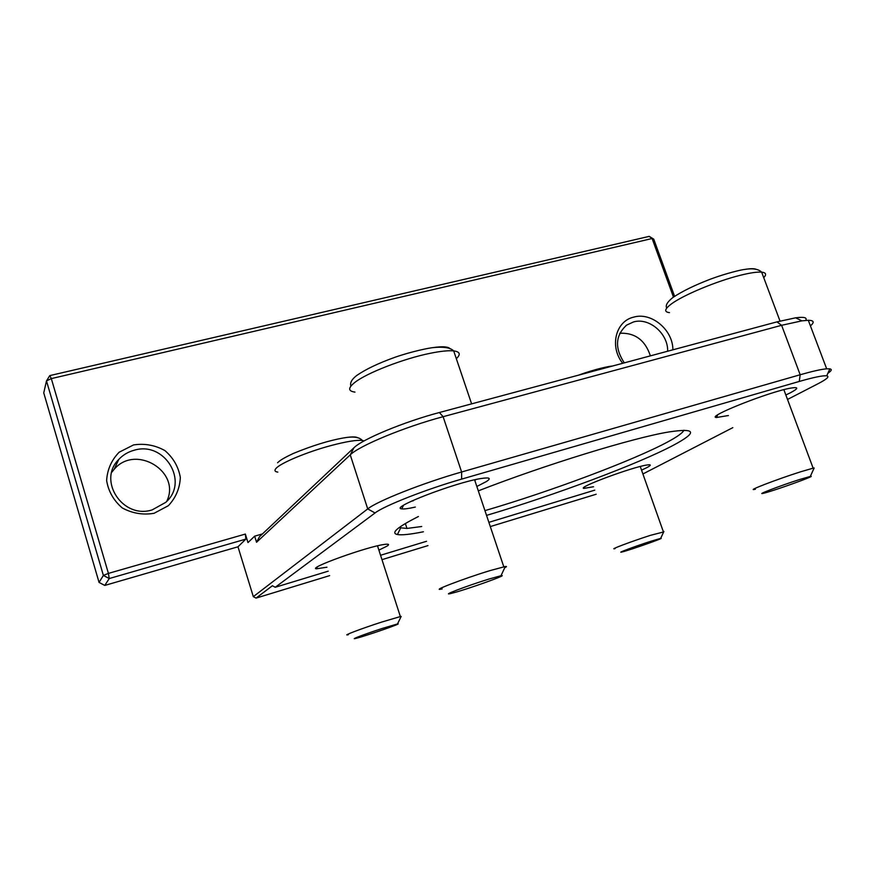 <?xml version="1.0" encoding="UTF-8"?>
<svg xmlns="http://www.w3.org/2000/svg" width="875" height="875" viewBox="0 0 875 875"><rect width="100%" height="100%" fill="white"/><g stroke="black" fill="none" stroke-linecap="round" stroke-linejoin="round"><path stroke-width="1.31" d="M663.666 531.934L650.442 535.336C631.597 541.373 607.917 550.298 615.125 548.603M649.961 541.548L660.669 538.377C666.269 537.272 630.448 549.916 622.486 551.862C614.895 553.897 634.2 546.623 649.961 541.548M813.761 468.858L814.166 467.972L813.138 468.169L800.658 471.789C777.098 479.205 744.406 491.848 755.355 489.234M799.564 479.533L810.316 476.427C818.037 474.906 775.677 490.219 764.531 493.008C753.047 496.136 779.767 485.822 799.564 479.533M504.733 567.711C506.855 566.661 507.041 566.256 505.302 566.497L489.902 570.642C463.531 578.637 428.728 592.025 442.192 588.908M488.742 579.119L500.992 575.728C510.169 574 466.222 589.684 452.32 593.13C437.948 596.969 466.298 586.009 488.742 579.119M400.859 617.061L401.177 616.416L400.356 616.569L381.981 621.983C361.627 628.512 340.802 636.42 348.359 634.714M382.244 628.447L397.512 623.941C403.834 622.748 365.816 635.972 356.355 638.269C348.195 640.413 365.083 633.981 382.244 628.447M596.181 494.244L490.295 526.575M427.973 545.606L381.97 559.65M329.645 575.63L256.047 598.106L253.323 596.652L237.978 546.798L104.77 585.43L109.244 578.539L103.381 575.433L108.413 573.398L109.244 578.539L245.853 539.109L237.978 546.798M256.047 598.106L272.409 585.736L275.253 587.278L375.058 512.969C383.917 505.892 426.398 489.18 461.65 479.106L799.28 381.445C813.859 377.267 823.003 375.397 826.711 375.834C829.806 376.491 826.908 379.127 818.005 383.753L787.511 399.459M827.859 373.297C831.534 370.781 832.212 369.305 829.894 368.845L826.667 368.812C821.319 369.261 812.492 371.241 800.177 374.752L461.617 471.997C423.292 482.869 377.125 501.134 367.719 508.911L253.323 596.652M732.823 427.645L642.895 473.977M275.253 587.278L328.234 571.167M380.559 555.264L426.552 541.286M488.873 522.342L594.759 490.153M641.539 470.137L646.811 467.644C651.427 465.194 651.416 464.319 646.8 465.03C631.816 467.152 575.75 488.097 584.062 488.381L593.556 486.73M476.831 486.478L486.577 481.447C491.466 478.155 489.573 477.192 480.889 478.548C455.438 482.398 388.894 508.025 401.756 508.867C403.933 509.217 408.45 508.616 415.319 507.073M486.544 515.386C553.777 495.502 638.487 463.936 673.903 444.981C697.638 432.195 695.975 427.853 668.938 431.944C633.511 437.675 544.775 464.888 478.308 490.864M418.414 516.513C397.425 527.122 390.425 533.127 397.414 534.538C401.844 535.292 410.517 534.373 423.434 531.77M785.848 394.997L790.606 392.667C798.656 388.369 798.798 386.827 791.044 388.062C769.891 391.431 705.086 417.189 716.494 417.506L728.394 415.538M378.897 550.112L387.144 546.055C389.769 544.305 388.741 543.78 384.038 544.48C366.691 546.82 307.42 568.181 316.389 568.805L326.977 567.208M245.853 539.109L245.35 534.067L247.975 542.566L254.658 536.167L256.55 542.259L350.252 454.858C359.166 445.769 404.808 426.858 443.111 416.697L781.616 325.303L801.894 320.852L808.303 320.294C813.947 320.381 814.658 322.241 810.425 325.883M805.711 320.414C807.428 317.57 804.081 316.706 795.648 317.811L776.945 321.88L439.381 412.519C404.152 421.805 362.261 439.228 353.948 447.77L259.536 536.659L256.55 542.259M99.061 582.422L43.75 392.886L46.484 380.898L49.788 375.605L51.319 378.602L46.484 380.898L103.381 575.433L99.061 582.422L104.77 585.43M245.35 534.067L108.413 573.398L51.319 378.602L652.116 238.525L649.206 236.37L653.734 239.127L652.116 238.525L673.466 297.095M649.206 236.37L49.788 375.605M674.592 296.308L653.734 239.127M133.569 444.916L119.142 452.233C111.442 460.163 107.275 469.602 106.63 480.55C108.434 491.422 113.652 500.555 122.248 507.927C132.267 513.373 142.877 515.167 154.077 513.297L168.383 505.684C175.875 497.645 179.856 488.228 180.327 477.433C178.445 466.78 173.305 457.833 164.905 450.581C155.127 445.156 144.681 443.264 133.569 444.916M672.886 349.814C673.039 329.995 651.536 311.905 633.839 317.089C615.65 320.961 609.23 346.719 622.727 363.289M166.742 501.342C181.377 471.789 135.756 443.713 114.166 469.295L111.748 472.281M152.217 509.873C122.905 519.487 97.169 480.506 118.792 459.408C123.036 454.88 128.22 451.806 134.323 450.198C164.686 440.902 189.481 482.005 165.681 502.381L152.217 509.873M650.387 355.863C645.181 340.156 634.987 332.609 619.806 333.244M624.302 362.863C614.567 348.042 615.344 335.464 626.62 325.117L633.522 321.934C649.228 317.286 668.281 333.692 667.647 351.225M476.284 479.445L474.742 480.244M413.262 500.806L411.611 501.091M683.944 430.216C682.73 432.819 677.48 436.636 668.216 441.656C633.894 460.337 550.441 491.477 484.947 510.628M421.706 526.509L406.962 528.445L399.022 527.647M254.658 536.167L262.434 533.925M612.566 366.012L609.361 366.472M669.506 312.648C663.939 311.981 664.519 309.116 671.245 304.041C682.981 295.181 716.8 281.028 740.512 275.231C750.203 272.825 757.247 271.797 761.655 272.147C766.073 272.628 766.773 274.466 763.722 277.67M756.438 269.434C754.567 268.428 750.455 268.461 744.089 269.522M354.966 392.109C347.977 391.147 347.922 387.931 354.812 382.441C366.756 372.936 403.769 358.575 430.227 353.292C440.672 351.17 448.503 350.372 453.698 350.908C460.031 351.739 460.906 354.342 456.334 358.706M450.22 348.841C448.12 346.205 440.278 346.128 426.683 348.622M277.802 472.106C274.816 471.68 274.203 470.477 275.942 468.497C280.361 463.094 307.202 451.872 331.231 445.495C346.183 441.547 356.53 439.863 362.283 440.431L364.153 440.902M357.623 437.73C355.819 436.516 350.656 436.658 342.147 438.189M353.948 447.77L350.252 454.858L367.719 508.911L375.058 512.969M776.945 321.88L781.616 325.303L800.177 374.752L799.28 381.445M439.381 412.519L443.111 416.697L461.617 471.997L461.65 479.106M640.248 466.484L663.283 531.53M660.669 538.377L663.906 531.409M612.336 366.078C609.711 366.1 595.558 368.9 578.375 375.2M783.869 389.681L813.138 468.169M810.316 476.427L814.166 467.972M780.019 321.07L761.655 272.147C758.45 269.019 752.773 268.111 744.647 269.434C741.672 269.642 725.867 273.394 710.609 279.092C694.75 285.163 682.194 291.287 672.93 297.478C667.297 301.941 665.23 305.473 666.739 308.088M474.6 479.817L503.792 566.781M500.992 575.728L505.302 566.497M471.614 403.867L453.698 350.908C450.592 347.725 443.986 346.609 433.869 347.539C430.227 347.67 411.841 351.378 394.877 357.306C378.448 363.212 365.728 369.272 356.727 375.484C351.728 379.367 349.781 382.9 350.897 386.094M377.508 545.825L400.356 616.569M397.512 623.941L401.177 616.416M362.698 441.711L362.283 440.431C359.363 436.997 352.942 436.198 343.022 438.036C328.748 440.584 312.189 445.725 293.322 453.458C282.603 458.555 280.186 460.327 277.572 462.744M826.711 375.834L829.894 368.845M795.648 317.811L801.894 320.852M114.166 469.295L118.792 459.408M625.822 325.719L626.62 325.117M584.784 486.861L584.062 488.381M317.319 566.967L316.389 568.805M403.452 505.378L401.756 508.867M717.697 414.892L716.494 417.506M406.962 528.445L405.355 523.502M400.542 528.194L397.414 534.538M826.667 368.812L808.303 320.294"/></g></svg>
